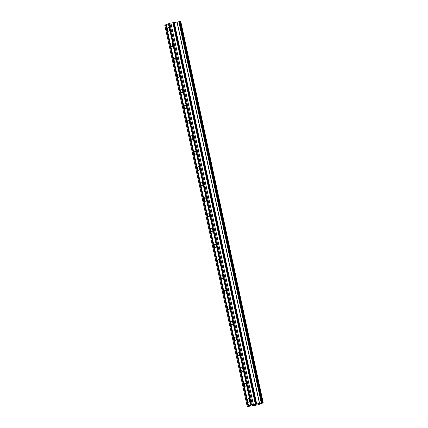 <?xml version="1.0" encoding="UTF-8"?>
<svg xmlns="http://www.w3.org/2000/svg" width="428" height="428" viewBox="0 0 428 428"><rect width="100%" height="100%" fill="white"/><g stroke="black" fill="none" stroke-linecap="round" stroke-linejoin="round"><path stroke-width="0.64" d="M169.301 29.034A1.851 0.931 80.6 0 1 168.718 31.191A1.851 0.931 80.6 0 1 167.53 29.693A1.851 0.931 80.6 0 1 168.113 27.536A1.851 0.931 80.6 0 1 169.301 29.034M172.644 44.501A1.851 0.931 80.6 0 1 172.061 46.657A1.851 0.931 80.6 0 1 170.874 45.159A1.851 0.931 80.6 0 1 171.457 43.003A1.851 0.931 80.6 0 1 172.644 44.501M175.988 59.963A1.851 0.931 80.6 0 1 175.405 62.119A1.851 0.931 80.6 0 1 174.217 60.621A1.851 0.931 80.6 0 1 174.801 58.465A1.851 0.931 80.6 0 1 175.988 59.963M179.332 75.424A1.851 0.931 80.6 0 1 178.749 77.58A1.851 0.931 80.6 0 1 177.561 76.082A1.851 0.931 80.6 0 1 178.144 73.926A1.851 0.931 80.6 0 1 179.332 75.424M182.676 90.886A1.851 0.931 80.6 0 1 182.093 93.047A1.851 0.931 80.6 0 1 180.905 91.544A1.851 0.931 80.6 0 1 181.488 89.388A1.851 0.931 80.6 0 1 182.676 90.886M186.019 106.353A1.851 0.931 80.6 0 1 185.436 108.509A1.851 0.931 80.6 0 1 184.249 107.011A1.851 0.931 80.6 0 1 184.832 104.855A1.851 0.931 80.6 0 1 186.019 106.353M189.363 121.814A1.851 0.931 80.6 0 1 188.78 123.97A1.851 0.931 80.6 0 1 187.592 122.472A1.851 0.931 80.6 0 1 188.176 120.316A1.851 0.931 80.6 0 1 189.363 121.814M192.707 137.276A1.851 0.931 80.6 0 1 192.124 139.432A1.851 0.931 80.6 0 1 190.936 137.934A1.851 0.931 80.6 0 1 191.519 135.778A1.851 0.931 80.6 0 1 192.707 137.276M196.051 152.737A1.851 0.931 80.6 0 1 195.462 154.899A1.851 0.931 80.6 0 1 194.28 153.401A1.851 0.931 80.6 0 1 194.863 151.239A1.851 0.931 80.6 0 1 196.051 152.737M199.389 168.204A1.851 0.931 80.6 0 1 198.806 170.36A1.851 0.931 80.6 0 1 197.618 168.862A1.851 0.931 80.6 0 1 198.207 166.706A1.851 0.931 80.6 0 1 199.389 168.204M202.733 183.666A1.851 0.931 80.6 0 1 202.15 185.822A1.851 0.931 80.6 0 1 200.962 184.324A1.851 0.931 80.6 0 1 201.545 182.168A1.851 0.931 80.6 0 1 202.733 183.666M206.077 199.127A1.851 0.931 80.6 0 1 205.494 201.283A1.851 0.931 80.6 0 1 204.306 199.785A1.851 0.931 80.6 0 1 204.889 197.629A1.851 0.931 80.6 0 1 206.077 199.127M209.42 214.589A1.851 0.931 80.6 0 1 208.837 216.75A1.851 0.931 80.6 0 1 207.65 215.252A1.851 0.931 80.6 0 1 208.233 213.091A1.851 0.931 80.6 0 1 209.42 214.589M212.764 230.055A1.851 0.931 80.6 0 1 212.181 232.211A1.851 0.931 80.6 0 1 210.993 230.713A1.851 0.931 80.6 0 1 211.576 228.557A1.851 0.931 80.6 0 1 212.764 230.055M216.108 245.517A1.851 0.931 80.6 0 1 215.525 247.673A1.851 0.931 80.6 0 1 214.337 246.175A1.851 0.931 80.6 0 1 214.92 244.019A1.851 0.931 80.6 0 1 216.108 245.517M219.452 260.978A1.851 0.931 80.6 0 1 218.869 263.134A1.851 0.931 80.6 0 1 217.681 261.636A1.851 0.931 80.6 0 1 218.264 259.48A1.851 0.931 80.6 0 1 219.452 260.978M222.795 276.44A1.851 0.931 80.6 0 1 222.212 278.601A1.851 0.931 80.6 0 1 221.025 277.103A1.851 0.931 80.6 0 1 221.608 274.942A1.851 0.931 80.6 0 1 222.795 276.44M226.139 291.907A1.851 0.931 80.6 0 1 225.556 294.063A1.851 0.931 80.6 0 1 224.368 292.565A1.851 0.931 80.6 0 1 224.951 290.409A1.851 0.931 80.6 0 1 226.139 291.907M229.483 307.368A1.851 0.931 80.6 0 1 228.894 309.524A1.851 0.931 80.6 0 1 227.712 308.026A1.851 0.931 80.6 0 1 228.295 305.87A1.851 0.931 80.6 0 1 229.483 307.368M232.821 322.83A1.851 0.931 80.6 0 1 232.238 324.986A1.851 0.931 80.6 0 1 231.05 323.488A1.851 0.931 80.6 0 1 231.639 321.332A1.851 0.931 80.6 0 1 232.821 322.83M236.165 338.297A1.851 0.931 80.6 0 1 235.582 340.453A1.851 0.931 80.6 0 1 234.394 338.955A1.851 0.931 80.6 0 1 234.977 336.799A1.851 0.931 80.6 0 1 236.165 338.297M239.509 353.758A1.851 0.931 80.6 0 1 238.926 355.914A1.851 0.931 80.6 0 1 237.738 354.416A1.851 0.931 80.6 0 1 238.321 352.26A1.851 0.931 80.6 0 1 239.509 353.758M242.853 369.22A1.851 0.931 80.6 0 1 242.269 371.376A1.851 0.931 80.6 0 1 241.082 369.878A1.851 0.931 80.6 0 1 241.665 367.722A1.851 0.931 80.6 0 1 242.853 369.22M246.196 384.681A1.851 0.931 80.6 0 1 245.613 386.837A1.851 0.931 80.6 0 1 244.425 385.339A1.851 0.931 80.6 0 1 245.009 383.183A1.851 0.931 80.6 0 1 246.196 384.681M249.54 400.148A1.851 0.931 80.6 0 1 248.957 402.304A1.851 0.931 80.6 0 1 247.769 400.806A1.851 0.931 80.6 0 1 248.352 398.65A1.851 0.931 80.6 0 1 249.54 400.148M255.96 404.444L255.628 404.562L255.96 404.439M255.511 404.578L255.816 404.46M254.986 404.604L254.382 404.829L254.981 404.599M254.264 404.84L256.212 404.519M255.372 404.776L255.65 404.738M254.2 405.049L253.82 405.038L254.2 405.043M253.82 405.038L253.178 405.273L253.82 405.032M253.06 405.289L255.5 404.765M255.751 404.128L263.225 402.828L257.613 404.915L247.24 406.573L252.301 404.69L255.751 404.128L173.286 22.711L170.89 23.016L169.076 23.551L251.541 404.968M169.081 23.594L166.166 24.637L248.631 406.054M263.225 402.828L180.76 21.405L173.286 22.711M166.176 24.68L164.775 25.15L247.24 406.573M250.904 405.204L168.439 23.786M248.352 406.204L165.882 24.787M247.999 406.29L165.534 24.872M263.145 402.818L180.68 21.4M253.355 404.433L170.89 23.016M252.301 404.69L169.83 23.273M251.257 405.123L168.793 23.706M262.626 402.903L180.161 21.486M262.343 402.973L179.878 21.555M262.316 402.983L179.851 21.566M261.893 403.101L179.428 21.684M261.706 403.149L179.241 21.726M261.519 403.176L179.048 21.758L261.503 403.176M261.31 403.208L178.845 21.791M259.619 403.615L177.155 22.197M259.502 403.636L177.037 22.219M256.736 404.096L174.271 22.679M256.661 404.102L174.196 22.684M256.185 404.053L173.72 22.636M255.992 404.086L173.527 22.668M255.944 404.096L173.479 22.679M255.441 404.096L172.971 22.679M255.318 404.112L172.853 22.695"/></g></svg>
